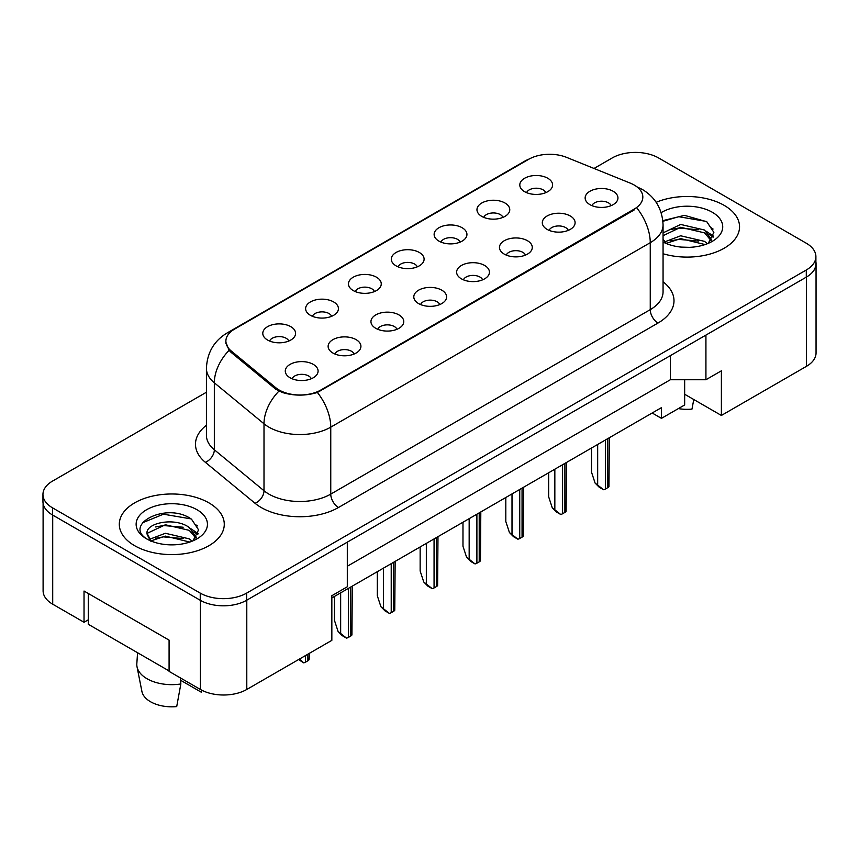 <?xml version="1.0" encoding="UTF-8"?>
<svg xmlns="http://www.w3.org/2000/svg" width="859" height="859" viewBox="0 0 859 859"><rect width="100%" height="100%" fill="white"/><g stroke="black" fill="none" stroke-linecap="round" stroke-linejoin="round"><path stroke-width="1.29" d="M481.77 216.393A16.407 9.47 180 0 1 478.517 213.719A16.407 9.47 180 0 1 483.95 201.951A16.407 9.47 180 0 1 504.963 203.003A16.407 9.47 180 0 1 508.217 213.719A16.407 9.47 180 0 1 481.77 216.393M502.966 217.381A9.846 5.68 0 0 0 500.325 214.61A9.846 5.68 0 0 0 490.629 213.172A9.846 5.68 0 0 0 483.767 217.381M438.938 241.121A16.407 9.47 180 0 1 435.674 238.448A16.407 9.47 180 0 1 441.107 226.679A16.407 9.47 180 0 1 462.131 227.732A16.407 9.47 180 0 1 465.385 238.448A16.407 9.47 180 0 1 438.938 241.121M460.134 242.109A9.846 5.68 0 0 0 457.493 239.339A9.846 5.68 0 0 0 447.797 237.9A9.846 5.68 0 0 0 440.935 242.109M396.096 265.861A16.407 9.47 180 0 1 392.842 263.176A16.407 9.47 180 0 1 398.275 251.408A16.407 9.47 180 0 1 419.289 252.46A16.407 9.47 180 0 1 422.553 263.176A16.407 9.47 180 0 1 396.096 265.861M417.291 266.838A9.846 5.68 0 0 0 414.65 264.067A9.846 5.68 0 0 0 404.954 262.629A9.846 5.68 0 0 0 398.093 266.838M353.264 290.589A16.407 9.47 180 0 1 350.01 287.905A16.407 9.47 180 0 1 355.443 276.136A16.407 9.47 180 0 1 376.457 277.199A16.407 9.47 180 0 1 379.71 287.905A16.407 9.47 180 0 1 353.264 290.589M374.46 291.566A9.846 5.68 0 0 0 371.818 288.807A9.846 5.68 0 0 0 362.122 287.357A9.846 5.68 0 0 0 355.261 291.566M310.421 315.317A16.407 9.47 180 0 1 307.168 312.644A16.407 9.47 180 0 1 312.601 300.875A16.407 9.47 180 0 1 333.625 301.928A16.407 9.47 180 0 1 336.878 312.644A16.407 9.47 180 0 1 310.421 315.317M331.628 316.305A9.846 5.68 0 0 0 328.986 313.535A9.846 5.68 0 0 0 319.29 312.096A9.846 5.68 0 0 0 312.418 316.305M267.589 340.046A16.407 9.47 180 0 1 264.336 337.372A16.407 9.47 180 0 1 269.769 325.604A16.407 9.47 180 0 1 290.782 326.656A16.407 9.47 180 0 1 294.036 337.372A16.407 9.47 180 0 1 267.589 340.046M288.785 341.034A9.846 5.68 0 0 0 286.144 338.263A9.846 5.68 0 0 0 276.448 336.825A9.846 5.68 0 0 0 269.586 341.034M524.602 191.664A16.407 9.47 180 0 1 521.349 188.98A16.407 9.47 180 0 1 526.782 177.212A16.407 9.47 180 0 1 547.806 178.275A16.407 9.47 180 0 1 551.059 188.98A16.407 9.47 180 0 1 524.602 191.664M545.809 192.641A9.846 5.68 0 0 0 543.167 189.882A9.846 5.68 0 0 0 533.471 188.432A9.846 5.68 0 0 0 526.599 192.641M547.108 229.385A16.407 9.47 180 0 1 543.854 226.701A16.407 9.47 180 0 1 549.288 214.933A16.407 9.47 180 0 1 570.301 215.996A16.407 9.47 180 0 1 573.554 226.701A16.407 9.47 180 0 1 547.108 229.385M568.304 230.362A9.846 5.68 0 0 0 565.662 227.603A9.846 5.68 0 0 0 555.966 226.164A9.846 5.68 0 0 0 549.105 230.362M504.265 254.114A16.407 9.47 180 0 1 501.012 251.44A16.407 9.47 180 0 1 506.445 239.672A16.407 9.47 180 0 1 527.469 240.724A16.407 9.47 180 0 1 530.722 251.44A16.407 9.47 180 0 1 504.265 254.114M525.472 255.102A9.846 5.68 0 0 0 522.83 252.331A9.846 5.68 0 0 0 513.134 250.892A9.846 5.68 0 0 0 506.262 255.102M461.433 278.842A16.407 9.47 180 0 1 458.18 276.168A16.407 9.47 180 0 1 463.613 264.4A16.407 9.47 180 0 1 484.626 265.452A16.407 9.47 180 0 1 487.88 276.168A16.407 9.47 180 0 1 461.433 278.842M482.629 279.83A9.846 5.68 0 0 0 479.988 277.06A9.846 5.68 0 0 0 470.292 275.621A9.846 5.68 0 0 0 463.43 279.83M418.601 303.581A16.407 9.47 180 0 1 415.348 300.897A16.407 9.47 180 0 1 420.77 289.129A16.407 9.47 180 0 1 441.794 290.181A16.407 9.47 180 0 1 445.048 300.897A16.407 9.47 180 0 1 418.601 303.581M439.797 304.558A9.846 5.68 0 0 0 437.156 301.788A9.846 5.68 0 0 0 427.46 300.349A9.846 5.68 0 0 0 420.599 304.558M375.759 328.31A16.407 9.47 180 0 1 372.505 325.636A16.407 9.47 180 0 1 377.939 313.857A16.407 9.47 180 0 1 398.963 314.92A16.407 9.47 180 0 1 402.216 325.636A16.407 9.47 180 0 1 375.759 328.31M396.965 329.287A9.846 5.68 0 0 0 394.324 326.527A9.846 5.68 0 0 0 384.628 325.089A9.846 5.68 0 0 0 377.756 329.287M332.927 353.038A16.407 9.47 180 0 1 329.673 350.365A16.407 9.47 180 0 1 335.107 338.596A16.407 9.47 180 0 1 356.12 339.649A16.407 9.47 180 0 1 359.373 350.365A16.407 9.47 180 0 1 332.927 353.038M354.123 354.026A9.846 5.68 0 0 0 351.481 351.256A9.846 5.68 0 0 0 341.785 349.817A9.846 5.68 0 0 0 334.924 354.026M290.084 377.767A16.407 9.47 180 0 1 286.831 375.093A16.407 9.47 180 0 1 292.264 363.325A16.407 9.47 180 0 1 313.288 364.377A16.407 9.47 180 0 1 316.541 375.093A16.407 9.47 180 0 1 290.084 377.767M311.291 378.755A9.846 5.68 0 0 0 308.649 375.984A9.846 5.68 0 0 0 298.953 374.545A9.846 5.68 0 0 0 292.092 378.755M589.94 204.657A16.407 9.47 180 0 1 586.686 201.972A16.407 9.47 180 0 1 592.119 190.204A16.407 9.47 180 0 1 613.143 191.256A16.407 9.47 180 0 1 616.397 201.972A16.407 9.47 180 0 1 589.94 204.657M611.136 205.634A9.846 5.68 0 0 0 608.494 202.864A9.846 5.68 0 0 0 598.798 201.425A9.846 5.68 0 0 0 591.937 205.634M231.221 350.966L275.803 387.731A29.528 17.04 180 0 0 320.869 390.007L634.167 209.113A29.528 17.04 0 0 0 642.822 197.065A29.528 17.04 0 0 0 634.167 185.007A29.528 17.04 0 0 0 630.227 183.107L566.553 157.358A29.528 17.04 180 0 0 528.747 159.269L234.528 329.137A29.528 17.04 0 0 0 225.885 341.195A29.528 17.04 0 0 0 231.221 350.966L231.221 352.48M195.68 524.774A33.351 19.252 180 0 1 197.559 525.955M684.655 379.742L684.655 394.249L721.388 415.455L806.44 366.342A32.803 18.941 0 0 0 816.05 352.952L816.05 263.67A32.803 18.941 0 0 0 815.9 261.834M43.1 503.449L43.1 590.799A32.803 18.941 0 0 0 52.71 604.199L84.032 622.27L84.032 591.024L169.083 640.127L169.083 671.384L200.394 689.455A32.803 18.941 0 0 0 246.791 689.455L331.842 640.352L331.842 595.716L347.304 586.783L347.304 542.147L246.791 600.173A32.803 18.941 0 0 1 246.63 600.269L806.29 277.156A32.803 18.941 0 0 0 815.9 263.756L815.9 256.616A32.803 18.941 0 0 0 806.29 243.226L658.606 157.959A32.803 18.941 0 0 0 612.209 157.959L594.02 168.461M84.032 622.27L88.284 619.822M331.842 597.939L661.462 407.638L661.462 418.354L652.185 412.996M347.304 566.253L670.353 379.742L670.353 355.626M670.353 379.742L705.926 379.742L705.926 335.096L806.44 277.06A32.803 18.941 0 0 0 816.05 263.67M710.64 227.463A33.351 19.252 180 0 1 713.077 229.031M705.926 379.742L721.388 370.809L721.388 415.455M684.655 394.249L684.655 404.965L661.462 418.354M724.169 205.365A52.485 30.301 0 0 0 656.158 202.305A52.485 30.301 0 0 1 724.169 205.365A52.485 30.301 0 0 1 739.545 226.797A52.485 30.301 0 0 0 724.169 205.365M208.898 502.859A52.485 30.301 0 0 0 151.699 496.287A52.485 30.301 0 0 0 119.304 524.28A52.485 30.301 0 0 0 134.67 545.712A52.485 30.301 0 0 0 191.879 552.283A52.485 30.301 0 0 0 224.274 524.28A52.485 30.301 0 0 0 208.898 502.859A52.485 30.301 0 0 0 151.699 496.287A52.485 30.301 0 0 0 119.304 524.28A52.485 30.301 0 0 0 134.67 545.712A52.485 30.301 0 0 0 191.879 552.283A52.485 30.301 0 0 0 224.274 524.28A52.485 30.301 0 0 0 208.898 502.859M634.167 209.113L634.017 210.09L317.39 392.466C305.686 395.999 293.982 395.999 282.278 392.466L275.642 389.106L231.071 352.351L229.085 350.343L225.734 341.828M206.418 392.241L52.56 481.072A32.803 18.941 0 0 0 42.95 494.462L42.95 501.613A32.803 18.941 0 0 0 52.56 515.003L200.244 600.269A32.803 18.941 0 0 0 246.63 600.269L246.63 593.118L806.29 270.005A32.803 18.941 0 0 0 815.9 256.616M663.062 253.749A52.485 30.301 0 0 0 739.545 226.797A52.485 30.301 0 0 1 663.062 253.749M42.95 494.462A32.803 18.941 0 0 0 52.56 507.862L200.244 593.118A32.803 18.941 0 0 0 246.63 593.118M595.094 483.069L603.533 489.727L599.217 487.236L595.094 483.069L591.486 472.053L591.486 448.044M609.332 437.736L608.945 486.602A5.465 3.157 180 0 1 607.721 487.687L605.402 489.018A5.465 3.157 180 0 1 603.533 489.727M681.09 247.091L689.423 247.338M664.737 241.862L680.661 235.785L704.541 241.368L707.429 243.688M666.208 243.387L680.661 238.619L705.056 244.568M663.062 239.156L666.423 243.58M663.062 232.875L680.661 224.446L704.541 230.029L711.639 239.844M663.062 235.71L680.661 227.281L704.541 232.864L711.08 240.574M661.172 212.645A35.659 20.584 0 0 1 712.272 212.237A35.659 20.584 0 0 1 712.272 241.358A35.659 20.584 0 0 1 663.062 242.023L663.116 242.055M708.288 243.333L713.861 232.37L706.796 221.729L684.516 215.351L662.847 220.634M662.912 221.3L678.717 216.715L706.313 221.407M670.858 229.482L678.717 228.054L698.41 229.74M709.19 234.346L713.088 237.202M670.858 240.821L678.717 239.393L698.41 241.078M706.227 231.286L713.453 236.118M678.374 408.594A30.076 17.363 0 0 0 691.978 409.099L693.771 399.51M137.569 652.743L136.828 663.663A34.994 20.197 0 0 0 137.021 666.756L141.907 691.431A30.076 17.363 0 0 0 150.529 701.739A30.076 17.363 0 0 0 176.707 706.592L180.841 683.979L180.519 677.987M137.021 666.756A34.994 20.197 0 0 0 147.05 678.75A34.994 20.197 0 0 0 180.841 683.979M165.819 544.585L174.152 544.821M149.466 539.345L165.39 533.278L189.27 538.861L192.158 541.181M150.937 540.88L165.39 536.113L189.785 542.05M147.072 533.353L151.152 541.073M147.104 534.051C144.559 523.088 174.656 516.603 189.27 527.523L196.367 537.326M147.222 534.813L147.909 532.977L165.39 524.774L189.27 530.357L195.809 538.067M193.017 540.826L198.59 529.863L191.525 519.212C166.549 501.237 122.032 524.913 147.716 539.463L147.845 539.538M197.001 509.731A35.659 20.584 0 0 0 146.578 509.731A35.659 20.584 0 0 0 146.578 538.84A35.659 20.584 0 0 0 197.001 538.84A35.659 20.584 0 0 0 197.001 509.731M180.648 680.285L201.457 692.3A30.076 17.363 0 0 0 201.661 691.431L201.897 690.271M201.844 690.249L201.457 692.3M150.572 541.095L147.168 534.502M142.519 522.777L163.446 514.197L191.042 518.89M155.586 526.964L163.446 525.536L183.15 527.233M193.919 531.828L197.817 534.685M155.586 538.303L163.446 536.875L183.15 538.572M190.966 528.779L198.193 533.611M169.083 670.933L88.284 624.278L88.284 593.483M552.262 507.798L560.702 514.455L556.385 511.964L552.262 507.798L548.654 496.792L548.654 472.772M566.489 462.475L566.113 511.33A5.465 3.157 180 0 1 564.889 512.415L562.57 513.757A5.465 3.157 180 0 1 560.702 514.455M509.419 532.526L517.87 539.194L513.553 536.703L509.419 532.526L505.811 521.52L505.811 497.501M523.657 487.203L523.281 536.07A5.465 3.157 180 0 1 522.057 537.143L519.738 538.486A5.465 3.157 180 0 1 517.87 539.194M466.587 557.266L475.027 563.923L470.711 561.432L466.587 557.266L462.98 546.249L462.98 522.229M480.815 511.932L480.439 560.798A5.465 3.157 180 0 1 479.215 561.872L476.895 563.214A5.465 3.157 180 0 1 475.027 563.923M423.755 581.994L432.195 588.651L427.879 586.16L423.755 581.994L420.148 570.977L420.148 546.968M437.983 536.66L437.607 585.527A5.465 3.157 180 0 1 436.383 586.611L434.063 587.943A5.465 3.157 180 0 1 432.195 588.651M380.913 606.722L389.352 613.38L385.036 610.889L380.913 606.722L377.305 595.716L377.305 571.697M395.151 561.399L394.764 610.255A5.465 3.157 180 0 1 393.551 611.34L391.221 612.682A5.465 3.157 180 0 1 389.352 613.38M338.081 631.451L346.521 638.119L342.204 635.628L338.081 631.451L334.473 620.445L334.473 596.425M352.308 586.128L351.932 634.994A5.465 3.157 180 0 1 350.708 636.068L348.389 637.41A5.465 3.157 180 0 1 346.521 638.119M309.476 653.269L309.1 659.723A5.465 3.157 180 0 1 307.876 660.796L305.557 662.139A5.465 3.157 180 0 1 303.689 662.847L299.63 658.95M298.578 659.562L303.689 662.847M200.394 689.455L200.394 600.355M246.791 689.455L246.791 600.173M52.71 604.199L52.71 515.089M806.44 366.342L806.44 277.06M275.803 387.731L275.803 389.234M320.869 390.007L320.869 390.877M663.062 281.784A54.675 31.568 180 0 1 657.983 323.048L338.489 507.497A10.931 6.314 60 0 1 330.758 494.108L650.252 309.648A43.745 25.255 0 0 0 663.062 291.792L663.062 224.833A43.745 25.255 180 0 1 650.252 242.689A38.268 22.098 -120 0 0 636.873 208.007M338.489 507.497A54.675 31.568 180 0 1 261.168 507.497A54.675 31.568 180 0 1 255.048 503.288L205.365 462.325A54.675 31.568 180 0 1 206.418 425.28M268.899 494.108A43.745 25.255 0 0 0 330.758 494.108L330.758 427.148A43.745 25.255 180 0 1 268.899 427.148A43.745 25.255 180 0 1 264.003 423.777L214.331 382.813A43.745 25.255 180 0 1 206.418 368.328L206.418 435.288A43.745 25.255 0 0 0 214.331 449.772L264.003 490.736A43.745 25.255 0 0 0 268.899 494.108M317.39 392.466A38.268 22.098 60 0 1 330.758 427.148L650.252 242.689L650.252 309.648A10.931 6.314 60 0 0 657.983 323.048M231.178 331.445A38.268 22.098 -120 0 0 227.152 332.948C214.074 340.808 207.159 352.598 206.418 368.328M227.152 332.948L525.375 160.773A38.268 22.098 60 0 1 528.274 159.549M229.085 350.343A38.268 25.598 129.5 0 0 214.331 382.813L214.331 449.772A10.931 7.312 -50.5 0 1 205.365 462.325M278.917 391.135A38.268 25.598 129.5 0 0 264.003 423.777L264.003 490.736A10.931 7.312 -50.5 0 1 255.048 503.288M200.244 593.118L200.244 600.269M806.29 270.005L806.29 277.156M52.56 507.862L52.56 515.003M607.721 487.687L607.721 438.67M605.402 489.018L605.402 440.001M597.671 484.562L597.671 444.468M564.889 512.415L564.889 463.398M562.57 513.757L562.57 464.74M554.839 509.29L554.839 469.197M522.057 537.143L522.057 488.127M519.738 538.486L519.738 489.469M512.007 534.019L512.007 493.936M479.215 561.872L479.215 512.855M476.895 563.214L476.895 514.197M469.164 558.747L469.164 518.664M436.383 586.611L436.383 537.594M434.063 587.943L434.063 538.926M426.332 583.486L426.332 543.393M393.551 611.34L393.551 562.323M391.221 612.682L391.221 563.665M383.49 608.215L383.49 568.121M350.708 636.068L350.708 587.051M348.389 637.41L348.389 588.394M340.658 632.943L340.658 592.86M307.876 660.796L307.876 654.193M305.557 662.139L305.557 655.535M225.885 341.195L225.885 343.6M663.062 224.833C662.321 209.102 655.406 197.312 642.328 189.452L636.809 186.768M525.375 160.773L531.925 157.68"/></g></svg>
